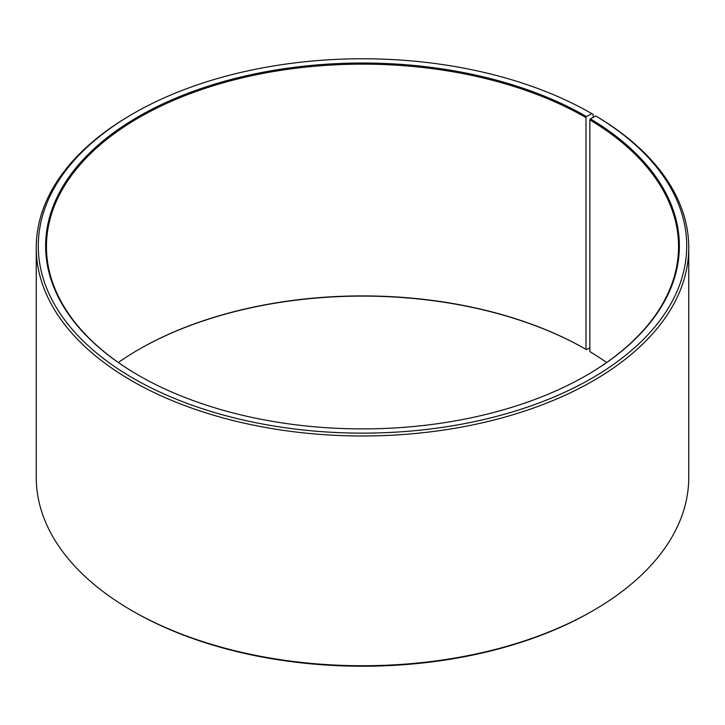 <?xml version="1.0" encoding="UTF-8"?>
<svg xmlns="http://www.w3.org/2000/svg" width="725" height="725" viewBox="0 0 725 725"><rect width="100%" height="100%" fill="white"/><g stroke="black" fill="none" stroke-linecap="round" stroke-linejoin="round"><path stroke-width="1.09" d="M606.644 362.5A316.055 182.473 -0 0 0 589.851 351.625L589.851 119.87A316.055 182.473 -0 0 1 678.555 246.627A316.055 182.473 -0 0 1 586.271 375.487M593.195 117.341L593.195 114.432L591.754 113.598L586.561 116.598A316.87 182.945 -0 0 0 138.439 116.598A316.87 182.945 -0 0 0 138.439 375.314A316.87 182.945 -0 0 0 586.561 375.314A316.87 182.945 -0 0 0 590.44 118.873L589.851 119.87M591.754 113.598A324.211 187.186 -0 0 0 133.246 113.598A324.211 187.186 -0 0 0 133.246 378.314A324.211 187.186 -0 0 0 589.742 379.465A324.211 187.186 -0 0 0 595.714 115.927L590.44 118.873M133.246 113.598L131.805 114.432A326.25 188.355 -0 0 0 36.25 247.624A326.25 188.355 -0 0 0 131.805 380.815A326.25 188.355 -0 0 0 487.354 421.642A326.25 188.355 -0 0 0 688.75 247.624A326.25 188.355 -0 0 0 597.183 116.779L595.714 115.927M36.25 247.624L36.25 477.376A326.25 188.355 -0 0 0 131.805 610.568L133.246 611.402A324.211 187.186 -0 0 0 133.246 611.402L133.246 611.402A324.211 187.186 -0 0 0 591.754 611.402L593.195 610.568A326.25 188.355 -0 0 0 688.75 477.376L688.75 247.624M586.561 116.598L585.981 117.595L585.981 349.35A316.055 182.473 -0 0 0 139.01 349.35A316.055 182.473 -0 0 0 118.356 362.5M585.981 349.35L586.561 349.686A316.87 182.945 -0 0 0 138.729 349.513M586.561 349.686L589.851 347.782M133.246 611.402L131.805 610.568A326.25 188.355 -0 0 0 593.195 610.568M585.981 117.595A316.055 182.473 -0 0 0 241.552 78.037A316.055 182.473 -0 0 0 46.445 246.627A316.055 182.473 -0 0 0 138.729 375.487"/></g></svg>
